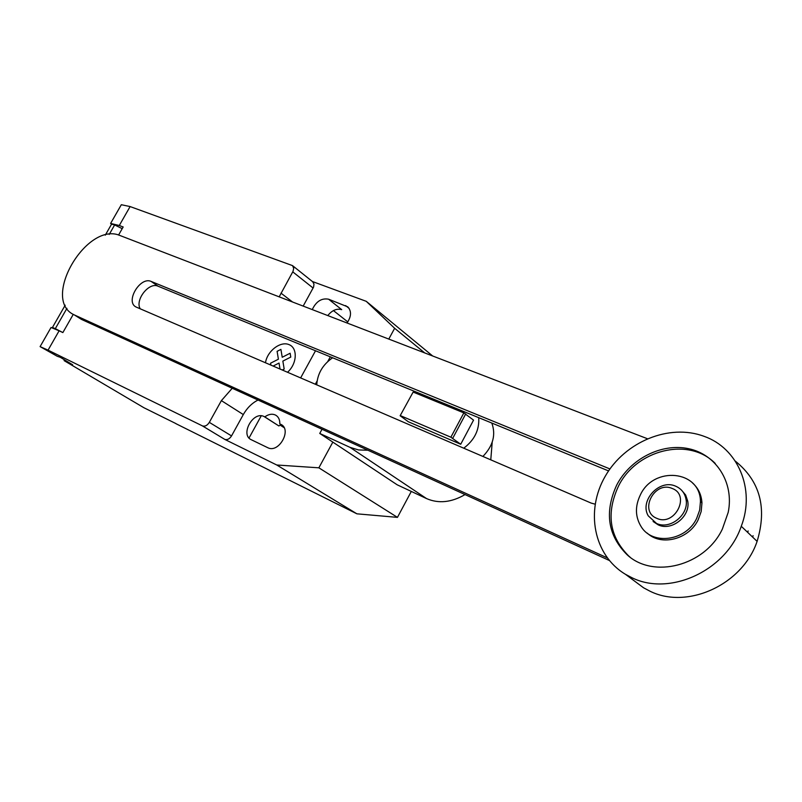 <?xml version="1.0" encoding="UTF-8"?>
<svg xmlns="http://www.w3.org/2000/svg" width="802" height="802" viewBox="0 0 802 802"><rect width="100%" height="100%" fill="white"/><g stroke="black" fill="none" stroke-linecap="round" stroke-linejoin="round"><path stroke-width="1.2" d="M400.449 415.647L450.874 437.21L460.719 444.248L473.551 420.128L463.847 412.89L413.14 392.068L400.138 415.747L413.14 392.068M452.749 438.253L465.711 413.932M450.874 437.21L463.847 412.89M460.719 444.248L408.298 421.752L400.138 415.747M316.74 384.88C317.482 373.622 322.775 364.589 332.619 357.782M478.724 417.682C479.476 429.912 474.483 440.087 463.736 448.198M482.894 456.448C493.08 445.882 496.047 434.744 491.806 423.035M609.941 468.949L151.197 281.452C140.24 276.199 125.022 301.642 135.979 306.976L591.104 503.065L595.114 504.177M140.24 308.85C134.726 300.038 149.042 281.773 158.004 286.184L608.578 470.914M607.174 557.811L74.365 314.935C40.361 300.078 86.806 220.55 120.33 235.648L647.314 438.684M748.116 530.944L747.745 532.448M752.707 537.18L753.078 535.676M78.155 317.321L81.934 319.617L609.259 560.448M681.58 490.212L685.66 495.034L687.735 501.16C690.672 516.308 671.715 531.465 658.241 524.889L653.119 521.5M656.527 523.445L648.247 515.846C639.214 500.709 659.455 478.694 675.625 486.172C681.469 488.719 684.948 493.21 686.091 499.656C689.028 514.824 670.031 530.022 656.527 523.445M656.858 518.353C638.522 511.385 654.452 480.438 672.166 488.468C690.873 495.105 674.693 526.824 656.858 518.353M735.284 461.09C759.975 480.979 767.253 507.736 757.108 541.37C742.381 585.179 686.743 609.881 649.74 591.064L643.575 587.796L633.44 580.257M631.705 577.6L625.45 574.302C593.48 555.174 585.259 510.593 605.189 476.348C624.758 441.912 669.058 423.225 704.046 436.318C737.569 447.917 755.695 488.829 741.269 526.282C726.061 571.104 669.249 596.618 631.705 577.6M715.244 463.456C688.647 436.248 635.785 449.962 618.282 486.543C605.951 513.581 609.45 536.749 628.768 556.047L630.011 557.079M616.658 485.16C630.111 458.955 661.54 442.734 688.818 448.739C716.136 454.483 734.341 482.583 728.206 512.358L722.351 529.099C704.878 566.092 653.008 579.064 627.134 554.784C607.786 535.455 604.297 512.257 616.658 485.16M647.204 533.079C661.048 546.423 688.858 539.475 698.181 519.786L701.189 511.475L701.951 502.944C701.459 494.854 698.362 488.238 692.667 483.105M696.667 518.423L699.675 510.092L700.447 501.541C700.286 470.062 653.5 465.902 640.317 494.994C634.883 506.373 635.184 516.959 641.219 526.754C652.617 545.601 686.111 540.999 696.667 518.423M367.928 450.233L358.554 449.942L350.023 447.366L319.757 433.441L322.023 429.27M319.757 433.441L397.17 484.799L426.554 498.583C438.604 503.816 451.426 502.483 465.04 494.583M490.774 459.837L492.207 442.193M175.859 423.556L143.939 407.747L64.18 360.679L72.641 364.78L60.33 357.311L57.293 356.299L40.1 346.614L48.06 350.143L59.117 330.795L51.047 327.497L40.1 346.614M300.62 377.932L315.517 350.765M130.114 206.565L121.323 204.721L110.606 223.437L119.287 225.502L130.114 206.565L292.509 265.612L293.702 268.309L293.021 271.367L279.176 296.85M119.287 225.502L123.177 226.976L118.566 235.056M59.117 330.795L62.867 332.569L73.273 314.344M232.239 388.258L221.382 400.629L209.322 422.363C207.337 425.451 205.071 426.644 202.515 425.942L48.06 350.143M122.215 228.66L114.646 224.941L111.548 224.199L105.273 235.166M65.193 305.201L52.441 327.477L55.318 328.65L66.937 308.339M109.212 234.435L114.646 224.941M55.318 328.65L62.696 332.489M54.275 328.82L52.441 327.477M111.709 224.239L110.606 223.437M64.581 359.978L64.18 360.679L64.07 359.677M258.003 400.028C251.918 403.165 247.026 408.017 243.307 414.564L231.527 435.917C229.572 438.945 227.337 440.108 224.801 439.406L202.345 425.862M332.83 442.123L318.865 467.817L276.76 465L224.62 439.326M312.369 281.502L366.253 301.321L394.644 328.289L388.79 339.076M312.69 281.753L313.983 284.078L313.602 287.046L303.176 306.093M279.808 423.857C279.908 419.667 278.484 416.729 275.517 415.065C272.189 413.551 268.62 414.153 264.81 416.88L264.058 416.529C253.131 410.754 239.848 434.854 251.297 439.737L267.958 447.797C279.096 453.421 292.239 429.24 280.75 424.298L282.735 425.752M347.035 322.995C351.376 316.509 351.627 311.136 347.797 306.875L328.599 299.206C321.622 297.903 316.178 301.372 312.249 309.592M175.818 423.626L356.9 513.821L397.451 517.37L411.306 491.436M264.81 416.88L278.865 425.952L280.991 424.619M280.129 425.1L284.098 427.666M366.253 301.321L432.679 355.988M276.76 465L356.9 513.821M333.421 310.585L347.807 321.923M264.058 416.529L278.865 425.952M327.787 315.577C332.078 310.264 336.72 308.289 341.712 309.642L328.599 299.206M249.031 438.002L261.231 415.837M394.644 328.289L424.699 352.91M318.865 467.817L397.451 517.37M270.855 365.11L270.545 363.206L278.404 359.206L277.101 351.336L280.911 349.381L282.224 357.261L290.134 353.231L290.775 357.08L282.855 361.1L284.179 369.06L282.274 370.033M280.018 369.06L279.036 363.055L273.081 366.073M287.507 372.278C297.121 363.807 297.913 347.998 289.041 344.619C280.399 340.84 267.136 351.136 265.482 362.795M609.771 469.19L609.009 468.538M158.004 286.184L151.197 281.452M81.934 319.617L74.907 315.196M426.554 498.583L350.023 447.366M315.306 384.258L317.081 381.03M327.757 361.522L330.314 356.83M313.131 288.048L292.77 271.868M231.527 435.917L209.322 422.363M243.307 414.564L221.382 400.629M292.529 301.983L280.981 293.131M345.612 305.582L349.131 308.399M280.57 424.208L282.274 425.311M81.393 319.356L74.365 314.935M625.45 574.302L643.575 587.796M700.447 501.541L701.951 502.944M627.134 554.784L628.768 556.047M741.269 526.282L757.108 541.37M686.091 499.656L687.735 501.16M312.84 281.873L292.509 265.612M224.801 439.406L202.515 425.942M275.517 415.065L276.77 415.887M280.75 424.298L282.114 425.18"/></g></svg>
